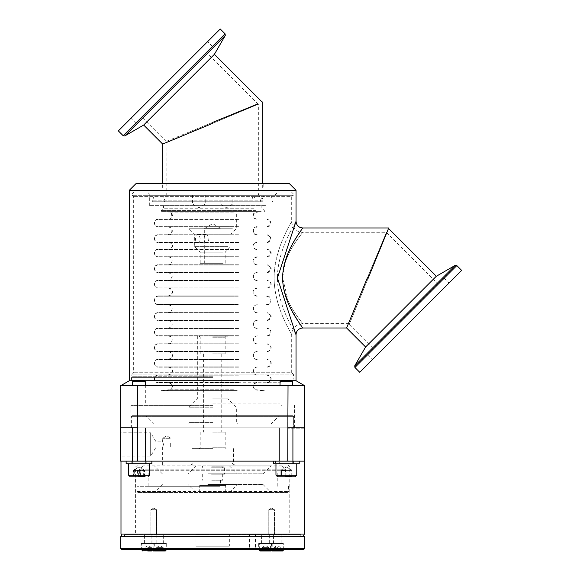 <?xml version="1.0" encoding="UTF-8"?>
<svg xmlns="http://www.w3.org/2000/svg" width="580" height="580" viewBox="0 0 580 580"><rect width="100%" height="100%" fill="white"/><g stroke="black" fill="none" stroke-linecap="round" stroke-linejoin="round"><path stroke-width="0.43" stroke-dasharray="2.9 2.17" d="M138.243 492.485L287.462 492.485L138.243 492.485M207.053 492.485L271.027 492.485L207.053 492.485M219.987 486.286L136.894 486.286L219.987 486.286M284.36 472.084L140.665 472.084L284.36 472.084M285.686 469.814L139.331 469.814L285.686 469.814M218.906 472.084L148.132 472.084L218.906 472.084M211.714 466.813L222.684 466.813L211.714 466.813M211.62 465.812L223.684 465.812L211.62 465.812M211.714 467.813L222.684 467.813L211.714 467.813M211.069 465.812L229.354 465.812L211.069 465.812M281.706 465.812L143.332 465.812L281.706 465.812M207.053 465.812L271.027 465.812L207.053 465.812M199.737 485.489L225.685 485.489L199.737 485.489M199.737 492.485L225.685 492.485L199.737 492.485M204.885 485.489L220.516 485.489L204.885 485.489M211.555 467.813L224.38 467.813L211.555 467.813M211.555 474.186L224.38 474.186L211.555 474.186M211.714 474.186L222.684 474.186L211.714 474.186M211.714 480.218L222.684 480.218L211.714 480.218M211.925 480.218L220.516 480.218L211.925 480.218M218.906 486.286L148.132 486.286L218.906 486.286M210.301 484.488L237.35 484.488L210.301 484.488M211.069 492.485L229.354 492.485L211.069 492.485M207.821 484.488L263.023 484.488L207.821 484.488M207.821 473.816L263.023 473.816L207.821 473.816M210.301 473.816L237.35 473.816L210.301 473.816M280.887 470.438L291.841 470.438L280.887 470.438L280.887 476.441L291.841 476.441L280.887 476.441L291.841 476.441L285.766 476.441L285.766 470.438L291.841 470.438L291.841 476.441L291.841 470.438L286.962 470.438L286.962 476.441L286.962 470.438L280.887 470.438L285.766 470.438L285.766 476.441L280.887 476.441L280.887 470.438L281.488 470.438L281.488 476.441L281.488 470.438L280.887 470.438M291.24 476.441L291.24 470.438L291.841 470.438L291.24 470.438L291.24 476.441L285.766 476.441M296.714 463.775L275.964 463.775L296.714 463.775M279.451 463.775L275.514 463.775L275.514 461.143L149.843 461.143L149.843 463.775L145.906 463.775L145.906 461.143L120.995 461.143L145.906 461.143L145.906 463.775L149.843 463.775L149.843 461.143L275.514 461.143L275.514 463.775L299.229 463.775L279.451 463.775L279.451 461.143L304.369 461.143L279.451 461.143L279.451 463.775M273.499 461.143L273.499 463.775L299.229 463.775L299.229 461.143L273.499 461.143L299.229 461.143M212.679 536.196L122.061 536.196M121.191 536.196L304.166 536.196M303.702 549.535L121.662 549.535M153.149 543.533L166.685 543.533L153.149 543.533L153.149 549.535L166.685 549.535L141.368 549.535L141.368 543.533L154.903 543.533L141.368 543.533M283.99 543.533L283.99 549.535L270.454 549.535L270.454 543.533L283.99 543.533L270.454 543.533M272.172 549.535L258.673 549.535L272.172 549.535M249.538 549.535L255.454 549.535L249.538 549.535M249.538 534.195L255.454 534.195L249.538 534.195M212.679 534.195L289.782 534.195L212.679 534.195M196.091 534.195L229.354 534.195L196.091 534.195M272.172 543.533L258.673 543.533L272.172 543.533M259.369 543.533L271.541 543.533L259.369 543.533M153.845 543.533L166.018 543.533L153.845 543.533M271.15 543.533L283.323 543.533L271.15 543.533M142.071 543.533L154.237 543.533L142.071 543.533M196.091 546.201L229.354 546.201L196.091 546.201M282.59 551L271.853 551M277.581 551L277.581 547.6L273.919 547.6L276.863 547.6L276.863 551L273.919 551L280.524 551L280.162 547.6L280.524 551M276.863 547.6L277.581 547.6M274.282 551L274.282 547.6L273.919 551M163.219 551L156.622 551L163.219 551L163.219 547.6L156.622 547.6L162.857 547.6L162.857 551M159.558 547.6L159.558 551M156.984 551L156.984 547.6L156.622 551M160.283 551L160.283 547.6M148.502 551L148.502 547.6L151.438 547.6L151.438 551L144.84 551L151.438 551L147.777 551L147.777 547.6L151.076 547.6L151.076 551M148.502 547.6L147.777 547.6M145.203 551L145.203 547.6L144.84 551M268.743 551L262.145 551L268.743 551L268.743 547.6L262.145 547.6L268.38 547.6L268.38 551M265.082 547.6L265.082 551M262.501 551L262.501 547.6L262.145 551M265.8 551L265.8 547.6M212.679 464.979L287.781 464.979L212.679 464.979M170.969 464.979L162.639 464.979L170.969 464.979L170.969 438.306L162.639 438.306L170.969 438.306L166.801 435.805L162.639 438.306L162.639 441.873L163.546 444.476L162.639 447.078C163.603 445.346 163.603 443.613 162.639 441.873L156.114 441.873L156.114 447.078L156.114 441.873L150.669 432.81L150.669 456.148L150.669 432.81L120.662 432.81L120.662 456.148L120.662 432.81M212.679 464.007L192.857 464.007L212.679 464.007M212.679 462.978L191.857 462.978L212.679 462.978M170.672 446.564L170.672 442.388L170.672 446.564M162.639 464.979L162.639 447.078L156.114 447.078L150.669 456.148L120.662 456.148M120.662 427.808L120.662 385.533L137.329 385.533L137.329 427.808L135.974 427.808L137.605 427.808L120.662 427.808L135.974 427.808L120.662 427.808L120.662 461.143L287.752 461.143L287.752 427.808L289.384 427.808L287.752 427.808L288.028 385.533L304.703 385.533L304.703 427.808L303.347 427.808L304.703 427.808L304.703 461.143L287.752 461.143M304.703 427.808L304.703 428.809L304.703 427.808L288.028 427.808M304.703 428.809L287.695 428.809L304.703 428.809M293.625 416.672L293.625 427.808L296.032 427.808L293.625 427.808L293.625 416.672L287.695 416.672L293.625 416.672M277.827 416.672L293.589 416.672L277.827 416.672L278.842 415.672L292.581 415.672L293.589 416.672L292.581 415.672L278.842 415.672L277.827 416.672M212.679 424.074L270.962 424.074L212.679 424.074M212.679 415.672L146 415.672L212.679 415.672M292.581 415.672L132.349 415.672L292.581 415.672M137.329 427.808L137.605 461.143M137.329 385.533L288.028 385.533M212.679 407.233L189.007 407.233L212.679 407.233M212.679 398.902L228.02 398.902L212.679 398.902M212.679 336.212L228.02 336.212L212.679 336.212M212.679 337.212L225.185 337.212L212.679 337.212M212.679 353.88L225.185 353.88L212.679 353.88M293.589 416.672L131.348 416.672L293.589 416.672M293.625 427.808L131.348 427.808L293.625 427.808M212.679 448.645L191.857 448.645L212.679 448.645M212.679 447.774L225.185 447.774L212.679 447.774M212.679 432.107L225.185 432.107L212.679 432.107M295.452 476.441L277.226 476.441L295.452 476.441M126.135 461.143L126.135 463.775L151.858 463.775L149.843 463.775L151.858 463.775L151.858 461.143L126.135 461.143L151.858 461.143M146.189 463.775L128.593 463.775L146.189 463.775M145.312 476.441L129.862 476.441L145.312 476.441M140.425 476.441L133.233 476.441L140.425 476.441L140.425 470.438L133.233 470.438L140.425 470.438M137.569 470.438L137.569 476.441M143.34 476.441L143.34 470.438M144.761 476.441L144.761 470.438L138.997 466.973L133.233 470.438L133.233 476.441M134.654 470.438L134.654 476.441M149.35 463.775L128.593 463.775L149.35 463.775M143.869 476.441L143.869 470.438L144.471 470.438L144.471 476.441L133.523 476.441L144.471 476.441L138.395 476.441L138.395 470.438L144.471 470.438L138.395 470.438M134.125 476.441L134.125 470.438L133.523 470.438L133.523 476.441M139.599 470.438L139.599 476.441M294.125 427.808L130.826 427.808L294.125 427.808M212.679 405.398L130.826 405.398L212.679 405.398M212.679 403.064L280.031 403.064L212.679 403.064M212.679 382.727L280.031 382.727L212.679 382.727M296.032 380.719L129.326 380.719M212.679 377.391L131.326 377.391L212.679 377.391M212.679 376.724L131.994 376.724L212.679 376.724M212.679 374.064L131.994 374.064L212.679 374.064M293.031 374.064L132.327 374.064L293.031 374.064L291.696 372.73L133.661 372.73L291.696 372.73L291.696 334.645M291.682 334.638C292.472 334.638 274.427 309.038 274.064 277.972C274.434 246.877 292.48 221.292 291.696 221.292C292.255 221.364 277.907 242.164 274.536 269.337C270.715 303.507 292.639 334.899 291.682 334.638C292.313 328.128 295.865 324.459 302.354 323.647L302.368 323.219C300.346 319.964 278.965 296.38 283.142 271.012C286.498 251.133 300.585 235.589 302.368 232.725C300.512 235.85 282.83 255.033 282.612 277.972C282.83 300.904 300.498 320.08 302.361 323.219L302.368 323.647L348.167 323.647L367.321 277.972L348.167 323.647M293.031 195.286L132.327 195.286L293.031 195.286L291.696 196.62L133.661 196.62L291.696 196.62L291.696 221.292C290.921 224.431 295.938 232.957 302.368 232.29L302.368 232.725L302.368 232.297L386.476 232.297L367.321 277.972L386.476 232.297M144.21 195.286L293.364 195.286L144.21 195.286M279.458 191.951L133.994 191.951L279.458 191.951M268.141 191.951L147.334 191.951L268.141 191.951M159.768 194.952L275.029 194.952L159.768 194.952M265.481 194.952L149.335 194.952L265.481 194.952M265.481 205.624L149.335 205.624L265.481 205.624M253.67 205.624L163.502 205.624L253.67 205.624M253.67 208.227L163.502 208.227L253.67 208.227M255.758 210.627L161.001 210.627L255.758 210.627M255.758 211.627L161.001 211.627L255.758 211.627M189.66 211.627L261.188 211.627L189.66 211.627M233.624 219.16L168.541 219.16L233.624 219.16M238.525 219.16L158.231 219.16L238.525 219.16M238.525 226.947L158.231 226.947L238.525 226.947M233.798 226.947L168.178 226.947L233.798 226.947M233.798 234.74L168.178 234.74L233.798 234.74M238.525 234.74L158.231 234.74L238.525 234.74M238.525 242.527L158.231 242.527L238.525 242.527M233.537 242.527L168.737 242.527L233.537 242.527M233.537 249.197L168.737 249.197L233.537 249.197M238.525 249.197L158.231 249.197L238.525 249.197M238.525 256.983L158.231 256.983L238.525 256.983M233.798 256.983L168.178 256.983L233.798 256.983M233.798 264.77L168.178 264.77L233.798 264.77M238.525 264.77L158.231 264.77L238.525 264.77M238.525 272.564L158.231 272.564L238.525 272.564M233.798 272.564L168.178 272.564L233.798 272.564M233.798 280.35L168.178 280.35L233.798 280.35M238.525 280.35L158.231 280.35L238.525 280.35M238.525 288.137L158.231 288.137L238.525 288.137M233.798 288.137L168.178 288.137L233.798 288.137M233.798 295.93L168.178 295.93L233.798 295.93M238.257 295.93L158.79 295.93L238.257 295.93M238.257 304.841L158.79 304.841L238.257 304.841M233.798 304.841L168.178 304.841L233.798 304.841M233.798 312.627L168.178 312.627L233.798 312.627M238.525 312.627L158.231 312.627L238.525 312.627M238.525 320.414L158.231 320.414L238.525 320.414M233.798 320.414L168.178 320.414L233.798 320.414M233.798 328.207L168.178 328.207L233.798 328.207M238.525 328.207L158.231 328.207L238.525 328.207M238.525 335.994L158.231 335.994L238.525 335.994M233.798 335.994L168.178 335.994L233.798 335.994M233.798 343.781L168.178 343.781L233.798 343.781M238.525 343.781L158.231 343.781L238.525 343.781M238.525 351.574L158.231 351.574L238.525 351.574M233.798 351.574L168.178 351.574L233.798 351.574M233.798 359.361L168.178 359.361L233.798 359.361M238.525 359.361L158.231 359.361L238.525 359.361M238.525 367.154L158.231 367.154L238.525 367.154M233.798 367.154L168.178 367.154L233.798 367.154M233.798 374.941L168.178 374.941L233.798 374.941M238.525 374.941L158.231 374.941L238.525 374.941M238.525 382.727L158.231 382.727L238.525 382.727M233.624 382.727L168.541 382.727L233.624 382.727M237.206 390.601L161.001 390.601L237.206 390.601M237.206 390.732L161.001 390.732L237.206 390.732M236.596 390.732L162.284 390.732L236.596 390.732M233.624 382.459L168.541 382.459L233.624 382.459M238.525 382.459L158.231 382.459L238.525 382.459M238.525 375.209L158.231 375.209L238.525 375.209M233.798 375.209L168.178 375.209L233.798 375.209M233.798 366.886L168.178 366.886L233.798 366.886M238.525 366.886L158.231 366.886L238.525 366.886M238.525 359.629L158.231 359.629L238.525 359.629M233.798 359.629L168.178 359.629L233.798 359.629M233.798 351.306L168.178 351.306L233.798 351.306M238.525 351.306L158.231 351.306L238.525 351.306M238.525 344.049L158.231 344.049L238.525 344.049M233.798 344.049L168.178 344.049L233.798 344.049M233.798 335.726L168.178 335.726L233.798 335.726M238.525 335.726L158.231 335.726L238.525 335.726M238.525 328.476L158.231 328.476L238.525 328.476M233.798 328.476L168.178 328.476L233.798 328.476M233.798 320.153L168.178 320.153L233.798 320.153M238.525 320.153L158.231 320.153L238.525 320.153M238.525 312.895L158.231 312.895L238.525 312.895M233.798 312.895L168.178 312.895L233.798 312.895M233.798 304.572L168.178 304.572L233.798 304.572M238.257 304.572L158.79 304.572L238.257 304.572M238.257 296.199L158.79 296.199L238.257 296.199M233.798 296.199L168.178 296.199L233.798 296.199M233.798 287.876L168.178 287.876L233.798 287.876M238.525 287.876L158.231 287.876L238.525 287.876M238.525 280.618L158.231 280.618L238.525 280.618M233.798 280.618L168.178 280.618L233.798 280.618M233.798 272.296L168.178 272.296L233.798 272.296M238.525 272.296L158.231 272.296L238.525 272.296M238.525 265.038L158.231 265.038L238.525 265.038M233.798 265.038L168.178 265.038L233.798 265.038M233.798 256.715L168.178 256.715L233.798 256.715M238.525 256.715L158.231 256.715L238.525 256.715M238.525 249.458L158.231 249.458L238.525 249.458M233.537 249.458L168.737 249.458L233.537 249.458M233.537 242.259L168.737 242.259L233.537 242.259M238.525 242.259L158.231 242.259L238.525 242.259M238.525 235.001L158.231 235.001L238.525 235.001M233.798 235.001L168.178 235.001L233.798 235.001M233.798 226.679L168.178 226.679L233.798 226.679M238.525 226.679L158.231 226.679L238.525 226.679M238.525 219.429L158.231 219.429L238.525 219.429M233.624 219.429L168.541 219.429L233.624 219.429M234.487 211.627L166.728 211.627L234.487 211.627M232.413 211.627L189.007 211.627L232.413 211.627M232.413 228.759L189.007 228.759L232.413 228.759M227.962 234.095L194.344 234.095L227.962 234.095M227.962 246.333L194.344 246.333L227.962 246.333M195.496 238.634C195.496 241.164 196.127 242.549 197.396 242.795C198.925 242.549 199.825 241.164 200.1 238.634C199.825 236.096 198.925 234.712 197.396 234.465C196.127 234.712 195.496 236.096 195.496 238.634M208.938 238.634C208.474 241.164 207.401 242.549 205.704 242.795C203.725 243.049 203.725 234.211 205.704 234.465C207.401 234.712 208.474 236.096 208.938 238.634M219.653 263.305L204.312 263.305L219.653 263.305M219.653 228.629L204.312 228.629L219.653 228.629M223.104 263.305L200.18 263.305L223.104 263.305M223.104 252.169L200.18 252.169L223.104 252.169M346.608 327.983L386.403 232.464L367.321 277.972L368.126 278.306L349.232 324.481L368.126 278.306L367.321 277.972L368.126 278.306L386.744 232.798L368.126 278.306M405.848 316.506L444.186 278.168L405.848 316.506M410.705 321.356L372.375 359.694L410.705 321.356M359.76 372.309L461.651 270.411M365.603 346.985L436.327 276.254M302.702 227.962L291.936 245.043L285.498 260.115L282.619 277.972L289.42 305.841L299.925 324.002M300.534 324.887L302.702 327.983M295.814 334.276C294.314 330.839 274.028 301.201 277.921 269.308C281.517 242.121 296.626 221.343 296.032 221.292M133.603 380.719L144.391 380.719M280.974 380.719L291.755 380.719M296.032 190.283L129.326 190.283M135.995 183.621L289.362 183.621M169.817 183.621L263.189 183.621L169.817 183.621M169.817 187.956L263.189 187.956L169.817 187.956M212.679 187.956L162.668 187.956L212.679 187.956M212.345 122.532L166.17 141.418L212.345 122.532L212.679 123.33L258.194 104.248L212.679 123.33L212.345 122.532L257.853 103.914L212.345 122.532L212.679 123.33L162.668 144.05M214.397 54.324L143.673 125.048M220.24 29L118.349 130.891M169.295 79.946L130.957 118.284L169.295 79.946M225.083 33.843L123.185 135.734M212.679 123.33L167.004 142.484L212.679 123.33M258.622 194.952L166.735 194.952L258.622 194.952L258.354 193.952L167.004 193.952L258.354 193.952L258.354 104.182M204.174 194.952L192.495 194.952L204.174 194.952M231.804 194.952L220.124 194.952L231.804 194.952M231.804 203.957L220.124 203.957L231.804 203.957M204.174 203.957L192.495 203.957L204.174 203.957M367.321 277.972L348.399 323.647L367.321 277.972M212.679 385.533L304.369 385.533L212.679 385.533M280.06 385.533L292.697 385.533L280.06 385.533M134.618 385.533L145.334 385.533L134.618 385.533M132.697 385.533L145.334 385.533L132.697 385.533M292.697 385.533L292.697 381.662L280.031 381.662L292.697 381.662L280.031 381.662L280.031 385.533M280.031 381.662L281.271 380.422L291.457 380.422L281.271 380.422L291.435 380.422L292.697 381.662M145.297 381.662L132.66 381.662L145.297 381.662M145.334 385.533L145.334 381.662L132.66 381.662L133.9 380.422L144.065 380.422M259.224 195.953L154.266 195.953L259.224 195.953L262.421 199.078L263.32 195.953M255.816 195.953L163.074 195.953L262.29 195.953L255.816 195.953L252.974 199.078L252.032 196.497M262.501 201.753L152.91 201.753L262.501 201.753M252.902 201.753L164.43 201.753L252.902 201.753M124.932 534.861L300.868 534.861L124.932 534.861M125.07 534.731L300.73 534.731L125.07 534.731M124.932 536.196L300.868 536.196L124.932 536.196M212.679 534.731L301.035 534.731L212.679 534.731M273.376 543.533L281.09 543.533L273.354 543.533L273.354 534.731L281.09 534.731L273.376 534.731M273.506 543.533L280.959 543.533L273.506 543.533M280.938 534.731L273.485 534.731L280.938 534.731M156.071 543.533L163.785 543.533L156.049 543.533L156.049 534.731L163.785 534.731L156.071 534.731M163.632 534.731L156.187 534.731L163.632 534.731M156.201 543.533L163.654 543.533L156.187 543.533L156.187 534.731M144.29 543.533L152.004 543.533L144.268 543.533L144.268 534.731L152.004 534.731L144.29 534.731M144.42 543.533L151.873 543.533L144.405 543.533L144.405 534.731L151.873 534.731L144.405 534.731M261.594 543.533L269.308 543.533L261.573 543.533L261.573 534.731L269.308 534.731L261.594 534.731M269.156 534.731L261.711 534.731L269.156 534.731M261.725 543.533L269.178 543.533L261.711 543.533L261.711 534.731M271.629 534.195L268.794 534.195L271.629 534.195M271.629 509.726L268.794 509.726L271.629 509.726M274.463 534.195L268.794 534.195L274.463 534.195L274.463 509.726L268.794 509.726L274.463 509.726L274.463 534.195M271.629 508.022L268.794 509.726L268.794 534.195L268.794 509.726L271.629 508.022L274.463 509.726L271.629 508.022M153.736 534.195L150.901 534.195L153.736 534.195M153.736 509.726L150.901 509.726L153.736 509.726M150.901 534.195L156.571 534.195L150.901 534.195L150.901 509.726L156.571 509.726L150.901 509.726L150.901 534.195M153.736 508.022L156.571 509.726L156.571 534.195L156.571 509.726L153.736 508.022L150.901 509.726L153.736 508.022M279.596 427.808L293.132 427.808L279.596 427.808L293.132 427.808L279.596 427.808L279.596 461.143L293.132 461.143L279.596 461.143L293.132 461.143L279.596 461.143L279.596 427.808M280.06 427.808L292.697 427.808L280.06 427.808M279.183 461.143L293.582 461.143L279.183 461.143M279.183 463.775L293.582 463.775L279.183 463.775M292.668 463.775L280.031 463.775L292.697 463.775L280.031 463.775L292.697 463.775L292.697 427.808L292.697 463.775M131.812 463.775L146.218 463.775L131.812 463.775M143.376 463.775L132.66 463.775L143.376 463.775M134.618 427.808L145.334 427.808L134.618 427.808M145.768 427.808L132.225 427.808L145.768 427.808L132.225 427.808L145.768 427.808L145.768 461.143L132.225 461.143L145.768 461.143L132.225 461.143L145.768 461.143L145.768 427.808M131.812 461.143L146.218 461.143L131.812 461.143M132.697 427.808L145.334 427.808L132.697 427.808M145.297 463.775L132.66 463.775L145.297 463.775M137.25 491.485L288.463 491.485L137.25 491.485M285.686 470.75L139.331 470.75L285.686 470.75M275.964 463.775L275.964 475.172L296.764 475.172L275.964 475.172L296.764 475.172L296.764 463.775M120.995 534.064L304.369 534.064M304.703 536.732L120.662 536.732M120.662 548.535L304.703 548.535M259.34 550.268L283.323 550.268M142.035 550.268L166.018 550.268M212.679 466.98L289.782 466.98L212.679 466.98M296.032 427.808L296.032 428.809L296.032 427.808M212.679 422.407L189.007 422.407L212.679 422.407M146.189 475.172L128.593 475.172L146.189 475.172M128.593 463.775L128.593 475.172L149.401 475.172L149.401 463.775M281.155 193.952L131.994 193.952L281.155 193.952M233.45 212.12L168.91 212.12L233.45 212.12M233.45 389.767L168.91 389.767L233.45 389.767M233.436 390.028L168.94 390.028L233.436 390.028M233.436 211.86L168.94 211.86L233.436 211.86M354.916 367.466L456.815 265.575M354.706 365.857L455.206 265.357M225.294 35.453L124.794 135.945M252.387 200.839L165.046 200.839L252.387 200.839M263.015 200.839L152.286 200.839L263.015 200.839M136.894 486.286L136.894 491.485L137.895 492.485M288.463 486.286L288.463 491.485L287.462 492.485M282.032 465.812L286.027 469.814L286.027 470.75L284.693 472.084M143.332 465.812L139.331 469.814L139.331 470.75L140.665 472.084M222.684 467.813L222.684 466.813L223.684 465.812M202.681 467.813L202.681 466.813L201.68 465.812M225.685 492.485L225.685 485.489M199.68 492.485L199.68 485.489M200.977 467.813L200.977 474.186M224.38 467.813L224.38 474.186M202.681 474.186L202.681 480.218M222.684 474.186L222.684 480.218M277.226 486.286L277.226 472.084M148.132 486.286L148.132 472.084M229.354 492.485L237.35 484.488M196.011 492.485L188.007 484.488M162.335 484.488L154.331 492.485M263.023 484.488L271.027 492.485M263.023 473.816L271.027 465.812M162.335 473.816L154.331 465.812M196.011 465.812L188.007 473.816M229.354 465.812L237.35 473.816M204.849 480.218L204.849 485.489M220.516 480.218L220.516 485.489M286.361 466.973L281.133 469.988L286.361 466.973L291.588 469.988L286.361 466.973M249.523 534.195L249.523 549.535M255.454 534.195L255.454 549.535M258.673 543.533L258.673 549.535M272.208 543.533L272.208 549.535M166.685 543.533L166.685 549.535M154.903 543.533L154.903 549.535M196.011 534.195L196.011 546.201M229.354 534.195L229.354 546.201M283.323 549.535L283.323 543.533M271.121 549.535L271.121 543.533M280.372 547.332L277.226 545.512L274.072 547.332M166.018 549.535L166.018 543.533M153.816 549.535L153.816 543.533M163.067 547.332L159.921 545.512L156.767 547.332M153.504 551L154.237 550.268L154.237 543.533M142.035 549.535L142.035 543.533M151.286 547.332L148.139 545.512L144.986 547.332M270.809 551L271.541 550.268L271.541 543.533M259.34 549.535L259.34 543.533M268.591 547.332L265.444 545.512L262.29 547.332M137.583 464.979L135.582 466.98L135.582 534.195M287.781 464.979L289.782 466.98L289.782 534.195M192.857 462.978L192.857 464.007L190.189 464.979M232.5 462.978L232.5 464.007L235.168 464.979M287.695 416.672L287.695 428.809M270.962 424.074L278.364 416.672M154.403 424.074L146 415.672M197.345 336.212L197.345 398.902L189.007 407.233L189.007 422.407C189.471 422.726 188.913 423.284 187.34 424.074M228.02 336.212L228.02 398.902L236.35 407.233L236.35 422.407C235.893 422.726 236.451 423.284 238.018 424.074M225.185 353.88L225.185 337.212L226.186 336.212M200.18 353.88L200.18 337.212L199.179 336.212M132.349 415.672L131.348 416.672L131.348 427.808M191.857 448.645L191.857 462.978M233.501 448.645L233.501 462.978M200.18 432.107L200.18 447.774L199.31 448.645M225.185 432.107L225.185 447.774L226.048 448.645M203.609 353.88L203.609 432.107M221.749 353.88L221.749 432.107M296.764 475.172L295.495 476.441M275.964 475.172L277.226 476.441M128.593 475.172L129.862 476.441M149.401 475.172L148.132 476.441M144.224 469.988L138.997 466.973L133.77 469.988M294.531 427.808L294.531 405.398M130.826 427.808L130.826 405.398M143.332 380.726L145.334 382.727L145.334 403.064L143.985 405.398M282.032 380.726L280.031 382.727L280.031 403.064L281.373 405.398M294.031 380.726L293.364 374.064M131.326 380.726L131.994 374.064M132.327 195.286L133.661 196.62L133.661 372.73L132.327 374.064M133.994 191.951L131.994 193.952L131.994 195.286M291.363 191.951L293.364 193.952L293.364 195.286M275.029 194.952L278.03 191.951M150.336 194.952L147.334 191.951M276.029 205.624L276.029 194.952M149.335 205.624L149.335 194.952M264.357 211.627L264.357 210.627L261.856 208.227L261.856 205.624M161.001 211.627L161.001 210.627L163.502 208.227L163.502 205.624M256.817 219.16L254.388 218.189C252.713 216.006 252.996 214.1 255.222 212.483L261.188 211.627M168.541 219.16C171.404 219.037 172.347 217.159 171.361 213.505L168.91 212.12L164.176 211.627M158.231 219.16C153.352 218.812 153.062 227.085 158.231 226.947M267.133 226.947L268.772 226.584C271.15 225.047 271.621 223.068 270.178 220.632L267.133 219.16M168.178 226.947L169.483 227.171C169.657 227.266 172.738 227.78 171.6 232.703L168.178 234.74M257.187 234.74L255.903 234.523C252.169 231.289 252.597 228.767 257.187 226.947M158.231 234.74C153.352 234.393 153.062 242.657 158.231 242.527M267.133 242.527L268.772 242.164C271.15 240.627 271.621 238.641 270.178 236.212L267.133 234.74M168.737 242.527C171.557 242.375 174.805 247.508 168.737 249.197M256.621 249.197C253.88 249.313 250.466 244.318 256.621 242.527M158.231 249.197C153.352 248.849 153.062 257.114 158.231 256.983M267.133 256.983C270.367 257.15 274.275 251.256 267.133 249.197M168.178 256.983C173.202 256.744 173.202 265.017 168.178 264.77M257.187 264.77C254.337 264.879 249.661 259.673 257.187 256.983M158.231 264.77C153.352 264.422 153.062 272.694 158.231 272.564M267.133 272.564C270.367 272.731 274.275 266.836 267.133 264.77M168.178 272.564C172.738 274.355 173.188 276.87 169.512 280.118L168.178 280.35M257.187 280.35C252.162 280.589 252.162 272.325 257.187 272.564M158.231 280.35C153.352 280.002 153.062 288.274 158.231 288.137M267.133 288.137C270.367 288.311 274.275 282.416 267.133 280.35M168.178 288.137C171.296 287.985 175.435 293.683 168.178 295.93M257.187 295.93C254.25 296.039 249.733 290.667 257.187 288.137M158.79 295.93C153.207 295.532 152.874 304.993 158.79 304.841M266.575 304.841C272.317 305.116 272.317 295.655 266.575 295.93M168.178 304.841L169.875 305.232C172.565 307.248 172.753 309.474 170.433 311.91L168.178 312.627M257.187 312.627C252.162 312.867 252.162 304.601 257.187 304.841M158.231 312.627C153.352 312.279 153.062 320.551 158.231 320.414M267.133 320.414C270.367 320.588 274.275 314.693 267.133 312.627M168.178 320.414C171.296 320.262 175.435 325.96 168.178 328.207M257.187 328.207C252.162 328.447 252.162 320.174 257.187 320.414M158.231 328.207C153.352 327.86 153.062 336.125 158.231 335.994M267.133 335.994C272.158 336.233 272.158 327.968 267.133 328.207M168.178 335.994C171.18 335.856 175.544 341.359 168.178 343.781M257.187 343.781C252.162 344.027 252.162 335.755 257.187 335.994M158.231 343.781C153.352 343.44 153.062 351.705 158.231 351.574M267.133 351.574C270.425 351.748 274.217 345.76 267.133 343.781M168.178 351.574C171.201 351.458 175.544 356.983 168.178 359.361M257.187 359.361C252.162 359.6 252.162 351.335 257.187 351.574M158.231 359.361C153.352 359.013 153.062 367.285 158.231 367.154M267.133 367.154C270.041 367.249 274.615 361.927 267.133 359.361M168.178 367.154C171.412 366.981 175.319 372.875 168.178 374.941M257.187 374.941C252.162 375.18 252.162 366.908 257.187 367.154M158.231 374.941C153.352 374.593 153.062 382.858 158.231 382.727M267.133 382.727C270.367 382.901 274.275 377 267.133 374.941M161.001 390.732L168.91 389.767C171.434 389.528 175.051 384.873 168.541 382.727M264.357 390.732L256.447 389.767C253.576 389.557 250.676 384.337 256.817 382.727M168.541 382.459C175.145 384.185 172.028 389.803 168.94 390.028L162.284 390.732M256.817 382.459C250.212 384.185 253.337 389.803 256.418 390.028L263.074 390.732M158.231 375.209C153.685 374.883 153.417 382.583 158.231 382.459M267.133 382.459C270.077 382.604 273.861 377.232 267.133 375.209M168.178 366.886C171.571 366.712 175.87 372.904 168.178 375.209M257.187 375.209C253.866 375.354 249.4 369.293 257.187 366.886M158.231 359.629C153.685 359.303 153.417 367.01 158.231 366.886M267.133 366.886C270.2 367.046 273.731 361.463 267.133 359.629M168.178 351.306C171.694 351.118 175.747 357.519 168.178 359.629M257.187 359.629C253.779 359.796 249.494 353.59 257.187 351.306M158.231 344.049C153.685 343.73 153.417 351.429 158.231 351.306M267.133 351.306C270.2 351.473 273.731 345.89 267.133 344.049M168.178 335.726C173.543 335.472 173.543 344.31 168.178 344.049M257.187 344.049C253.779 344.223 249.494 338.017 257.187 335.726M158.231 328.476C153.685 328.149 153.417 335.849 158.231 335.726M267.133 335.726C269.983 335.863 273.949 330.651 267.133 328.476M168.178 320.153C173.543 319.892 173.543 328.729 168.178 328.476M257.187 328.476C253.779 328.642 249.494 322.437 257.187 320.153M158.231 312.895C153.685 312.569 153.417 320.276 158.231 320.153M267.133 320.153C271.81 317.731 271.81 315.31 267.133 312.895M168.178 304.572C173.543 304.312 173.543 313.149 168.178 312.895M257.187 312.895C253.779 313.062 249.494 306.856 257.187 304.572M158.79 296.199C153.541 295.822 153.229 304.717 158.79 304.572M266.575 304.572C270.048 304.754 274.253 298.417 266.575 296.199M168.178 287.876C171.448 287.716 175.994 293.697 168.178 296.199M257.187 296.199C253.844 296.358 249.429 290.254 257.187 287.876M158.231 280.618C153.685 280.292 153.417 287.999 158.231 287.876M267.133 287.876C270.077 288.013 273.861 282.641 267.133 280.618M168.178 272.296C173.543 272.035 173.543 280.872 168.178 280.618M257.187 280.618C253.721 280.793 249.56 274.485 257.187 272.296M158.231 265.038C153.685 264.719 153.417 272.419 158.231 272.296M267.133 272.296C271.81 269.874 271.81 267.46 267.133 265.038M168.178 256.715C173.543 256.462 173.543 265.299 168.178 265.038M257.187 265.038C253.721 265.219 249.56 258.905 257.187 256.715M158.231 249.458C153.685 249.139 153.417 256.839 158.231 256.715M267.133 256.715C271.81 254.301 271.81 251.88 267.133 249.458M168.737 242.259C171.31 242.164 175.74 246.877 168.737 249.458M256.621 249.458C253.677 249.61 249.965 244.238 256.621 242.259M158.231 235.001C153.685 234.682 153.417 242.382 158.231 242.259M267.133 242.259C271.81 239.844 271.81 237.423 267.133 235.001M168.178 226.679L171.332 228.129C172.927 230.536 172.586 232.631 170.31 234.414L168.178 235.001M257.187 235.001C251.814 235.262 251.814 226.425 257.187 226.679M158.231 219.429C153.685 219.102 153.417 226.802 158.231 226.679M267.133 226.679C271.81 224.264 271.81 221.843 267.133 219.429M166.728 211.627L168.94 211.86C171.905 212.099 175.291 217.522 168.541 219.429M258.637 211.627L256.418 211.86C253.445 212.091 250.096 217.536 256.817 219.429M225.185 263.305L225.185 252.169L231.021 246.333L231.021 234.095L236.35 228.759L236.35 211.627M200.18 263.305L200.18 252.169L194.344 246.333L194.344 234.095L189.007 228.759L189.007 211.627M205.704 234.465L197.396 234.465M205.704 242.795L197.396 242.795M221.045 263.305L221.045 228.629L212.679 223.597L204.312 228.629L204.312 263.305M349.232 324.481L373.549 348.805M386.403 232.464L438.147 284.207M367.517 354.837L372.375 359.694M444.186 278.168L449.043 283.025M162.168 183.621L162.168 187.956M263.189 183.621L263.189 187.956M262.689 187.956L262.689 183.621M162.668 187.956L162.668 183.621M212.483 46.472L207.625 41.615M135.814 123.134L130.957 118.284M258.194 104.248L206.451 52.505M166.17 141.418L141.853 117.102M167.004 142.484L166.735 194.952M220.124 194.952L220.124 203.957L226.497 207.785L232.863 203.957L232.863 194.952M192.495 194.952L192.495 203.957L198.868 207.785L205.233 203.957L205.233 194.952M167.171 142.419L167.004 141.078M348.232 323.488L349.573 323.647M132.66 385.533L132.66 381.662M144.094 380.422L145.334 381.662M260.935 201.753L260.311 200.839L262.29 195.953M164.43 201.753L165.046 200.839L163.074 195.953M154.266 195.953L152.286 200.839L152.91 201.753M271.099 195.953L273.071 200.839L272.455 201.753M263.371 196.954L263.371 195.953M124.627 534.731L124.497 536.196M300.73 534.731L300.868 536.196M124.33 534.731L124.33 536.196M301.035 534.731L301.035 536.196M280.959 543.533L280.959 534.731M273.485 543.533L273.485 534.731M281.09 534.731L281.09 543.533M163.785 534.731L163.785 543.533M163.654 543.533L163.654 534.731M151.873 543.533L151.873 534.731M152.004 534.731L152.004 543.533M269.308 534.731L269.308 543.533M269.178 543.533L269.178 534.731M293.582 463.775L293.582 461.143L293.582 463.775M279.147 463.775L279.147 461.143L279.147 463.775M293.132 461.143L293.132 427.808L293.132 461.143M280.031 463.775L280.031 427.808L280.031 463.775M145.334 463.775L145.334 427.808L145.334 463.775M132.66 463.775L132.66 427.808L132.66 463.775M132.225 461.143L132.225 427.808L132.225 461.143M146.218 463.775L146.218 461.143L146.218 463.775M131.776 463.775L131.776 461.143L131.776 463.775"/><path stroke-width="0.87" d="M285.766 476.441L291.24 476.441M299.229 461.143L299.229 463.775L273.499 463.775L273.499 461.143M304.369 461.143L304.369 534.064L120.995 534.064L122.061 536.196L212.679 536.196M121.648 536.196L120.662 536.732L304.703 536.732L304.166 536.196L121.648 536.196M120.662 548.535L121.662 549.535L303.702 549.535L304.703 548.535L120.662 548.535L120.662 536.732M141.368 549.535L153.149 549.535M270.454 549.535L283.99 549.535M271.121 549.535L271.853 551L282.59 551L283.323 550.268L259.34 550.268L259.34 549.535M280.162 551L276.863 551M154.577 551L165.285 551L154.577 551M147.777 551L151.438 551M142.774 551L142.035 549.535M260.101 551L270.809 551L260.101 551M120.662 427.808L120.662 461.143L137.605 461.143L137.329 385.533L120.662 385.533L120.662 427.808L137.329 427.808M287.752 461.143L304.703 461.143L304.703 385.533L288.028 385.533L287.752 461.143L137.605 461.143M288.028 385.533L137.329 385.533M304.703 427.808L288.028 427.808M151.858 461.143L151.858 463.775L126.135 463.775L126.135 461.143M138.395 476.441L144.471 476.441M456.815 265.575L461.651 270.411L359.76 372.309L354.916 367.466L354.706 365.857L455.206 265.357L456.815 265.575L354.916 367.466M388.52 228.448L368.126 278.306L388.716 227.962L386.744 232.798L388.52 228.448L436.327 276.254L365.603 346.985L354.706 365.857M368.126 278.306L367.321 277.972L346.608 327.983L365.603 346.985M346.608 327.983L302.702 327.983L302.368 327.519C300.52 324.104 282.83 303.079 282.612 277.972C282.815 252.902 300.498 231.862 302.368 228.426L302.702 227.962L388.716 227.962M299.925 324.002L300.534 324.887M302.702 227.962C298.664 227.628 296.438 225.41 296.032 221.292L277.436 277.972L295.814 334.276M129.326 190.283L296.032 190.283L289.362 183.621L135.995 183.621L129.326 190.283L129.326 380.719L133.603 380.719M144.391 380.719L280.974 380.719M291.755 380.719L296.032 380.719L304.369 385.533M257.853 103.914L212.345 122.532L257.853 103.914M162.668 183.621L162.668 144.05L212.679 123.33L212.345 122.532M143.673 125.048L214.397 54.324L225.294 35.453L124.794 135.945L143.673 125.048L162.668 144.05M225.083 33.843L123.185 135.734L118.349 130.891L220.24 29L225.083 33.843L225.294 35.453M280.031 385.533L280.031 381.662L292.697 381.662L292.697 385.533M292.697 381.662L291.457 380.422L281.271 380.422L280.031 381.662M132.66 385.533L132.66 381.662L145.334 381.662L145.334 385.533M144.065 380.422L133.9 380.422L132.66 381.662M295.495 476.441L296.764 475.172L275.964 475.172L277.226 476.441M166.018 549.535L166.018 550.268L142.035 550.268M149.401 463.775L149.401 475.172L128.593 475.172L128.593 463.775M296.764 475.172L296.764 463.775M275.964 475.172L275.964 463.775M120.995 461.143L120.995 534.064M304.369 534.064L303.304 536.196M304.703 548.535L304.703 536.732M283.323 550.268L283.323 549.535M154.548 551L153.816 549.535M166.018 550.268L165.285 551M154.237 550.268L153.504 551M259.34 550.268L260.072 551M271.541 550.268L270.809 551M149.401 475.172L148.132 476.441M128.593 475.172L129.862 476.441M436.327 276.254L455.206 265.357M302.702 327.983C298.512 328.534 296.293 330.76 296.032 334.653L296.032 380.719M296.032 190.283L296.032 221.292M262.689 183.621L262.689 101.935M262.204 102.131L214.397 54.324M123.185 135.734L124.794 135.945M129.326 380.719L120.995 385.533M144.094 380.422L145.334 381.662"/></g></svg>
